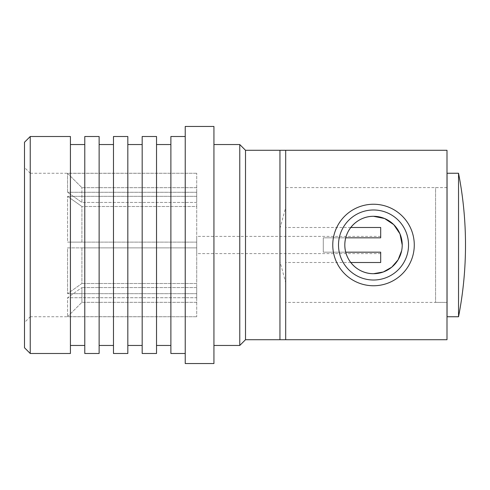 <?xml version="1.0" encoding="UTF-8"?>
<svg xmlns="http://www.w3.org/2000/svg" width="490" height="490" viewBox="0 0 490 490"><rect width="100%" height="100%" fill="white"/><g stroke="black" fill="none" stroke-linecap="round" stroke-linejoin="round"><path stroke-width="0.37" stroke-dasharray="2.45 1.84" d="M373.521 209.983A35.017 35.017 0 0 1 408.538 245A35.017 35.017 0 0 1 373.521 280.017A35.017 35.017 0 0 1 338.504 245A35.017 35.017 0 0 1 373.521 209.983M446.996 302.404L446.996 187.596L446.996 302.404L285.688 302.404L285.688 187.596L285.688 302.404M446.996 187.596L285.688 187.596M350.773 227.489L285.688 227.489L285.688 262.511L285.688 227.489M350.773 262.511L285.688 262.511M380.693 262.511L380.693 252.179L323.29 252.179L380.693 252.179L380.693 253.612L380.693 252.179L323.29 252.179L323.29 237.822L380.693 237.822L323.29 237.822L323.29 252.179L323.29 237.822L323.29 252.179L345.726 252.179M380.693 227.489L380.693 237.822L380.693 236.388L380.693 237.822L345.726 237.822M380.693 253.612L196.711 253.612L196.711 236.388L196.711 253.612M380.693 236.388L196.711 236.388M196.711 173.246L67.553 173.301L67.553 192.27L81.904 202.431L67.553 192.27L67.553 173.301L81.904 187.67L67.553 173.301L196.711 173.246L30.239 173.246L30.239 316.754L24.5 322.494L24.5 167.507L24.5 322.494M196.711 192.27L67.553 192.27L196.711 192.27L196.711 196.331L67.553 196.331L67.553 242.127L81.904 242.127L67.553 242.127L67.553 196.331L81.904 206.492L67.553 196.331L196.711 196.331L196.711 192.27L196.711 202.431L81.904 202.431L81.904 187.67L81.904 202.431L196.711 202.431L196.711 187.67L81.904 187.67L196.711 187.67L196.711 202.431L196.711 192.27M196.711 242.127L67.553 242.127L196.711 242.127L196.711 247.873L67.553 247.873L67.553 293.669L67.553 247.873L196.711 247.873L81.904 247.873L81.904 283.508L67.553 293.669L81.904 283.508L81.904 247.873L196.711 247.873L196.711 283.508L81.904 283.508L196.711 283.508L196.711 242.127L81.904 242.127L81.904 206.492L81.904 242.127L196.711 242.127L196.711 206.492L81.904 206.492L196.711 206.492L196.711 242.127M196.711 293.669L67.553 293.669L196.711 293.669L196.711 297.73L67.553 297.73L67.553 316.699L67.553 297.73L81.904 287.569L67.553 297.73L196.711 297.73L196.711 283.508L196.711 293.669M196.711 316.754L67.553 316.699L81.904 302.33L67.553 316.699L196.711 316.754L30.239 316.754L30.239 173.246L24.5 167.507M84.776 345.456L84.776 144.544L84.776 345.456M70.425 345.456L70.425 144.544L70.425 345.456M113.478 345.456L113.478 144.544L113.478 345.456M99.127 345.456L99.127 144.544L99.127 345.456M142.18 345.456L142.18 144.544L142.18 345.456M127.829 345.456L127.829 144.544L127.829 345.456M170.881 345.456L170.881 144.544L170.881 345.456M156.531 345.456L156.531 144.544L156.531 345.456M185.232 353.492L185.232 136.508L185.232 353.492M213.934 345.456L213.934 144.544L213.934 345.456M279.949 150.283L279.949 339.717L279.949 245L279.949 339.717L285.688 339.717L285.688 150.283L279.949 150.283L279.949 245L279.949 150.283M279.949 228.45L285.688 207.442L285.688 150.283L446.996 150.283L446.996 339.717L285.688 339.717L285.688 282.559L279.949 261.55M285.688 150.283L285.688 207.442M245.508 150.283L245.508 339.717M81.904 302.33L81.904 287.569L81.904 302.33L196.711 302.33L196.711 287.569L81.904 287.569L196.711 287.569L196.711 302.33L81.904 302.33M239.769 144.544L239.769 345.456M213.934 126.457L213.934 363.543M185.232 126.457L185.232 363.543M170.881 136.508L170.881 353.492M156.531 136.508L156.531 353.492M142.18 136.508L142.18 353.492M127.829 136.508L127.829 353.492M113.478 136.508L113.478 353.492M99.127 136.508L99.127 353.492M84.776 136.508L84.776 353.492M70.425 136.508L70.425 353.492M30.239 136.508L30.239 353.492M24.5 142.247L24.5 347.753M196.711 287.569L196.711 297.73L196.711 287.569M196.711 206.492L196.711 196.331L196.711 206.492M196.711 187.67L196.711 173.301L196.711 187.67M196.711 302.33L196.711 316.699L196.711 302.33M285.688 339.717L285.688 282.559M401.653 250.684L402.223 245.018M458.536 173.246L458.536 316.754M447.052 302.373L447.052 187.627L447.052 302.373M446.996 187.627L435.573 187.627L435.573 302.373L435.573 187.627M446.996 302.373L435.573 302.373M447.052 173.246L447.052 316.754"/><path stroke-width="0.73" d="M373.521 285.756A40.756 40.756 0 0 0 414.277 245A40.756 40.756 0 0 0 373.521 204.244A40.756 40.756 0 0 0 332.765 245A40.756 40.756 0 0 0 373.521 285.756M373.521 209.983A35.017 35.017 0 0 1 408.538 245A35.017 35.017 0 0 1 373.521 280.017A35.017 35.017 0 0 1 338.504 245A35.017 35.017 0 0 1 373.521 209.983M402.223 245.018L399.981 233.889L393.782 224.671L384.595 218.522L373.521 216.298A28.702 28.702 0 0 1 402.223 245A28.702 28.702 0 0 1 373.521 273.702A28.702 28.702 0 0 1 344.819 245A28.702 28.702 0 0 1 373.521 216.298C357.865 216.133 344.672 229.381 344.819 244.976C344.678 260.649 357.865 273.867 373.521 273.702L383.303 271.981L391.761 267.16L398.082 259.847L401.653 250.684M345.726 237.822L380.693 237.822L380.693 227.489L350.773 227.489M345.726 252.179L380.693 252.179L380.693 262.511L350.773 262.511M24.5 347.753L24.5 142.247L30.239 136.508L30.239 353.492L24.5 347.753M30.239 353.492L70.425 353.492L70.425 136.508L30.239 136.508M84.776 144.544L70.425 144.544M84.776 345.456L70.425 345.456M99.127 353.492L99.127 136.508L84.776 136.508L84.776 353.492L99.127 353.492M113.478 144.544L99.127 144.544M113.478 345.456L99.127 345.456M127.829 353.492L127.829 136.508L113.478 136.508L113.478 353.492L127.829 353.492M142.18 144.544L127.829 144.544M142.18 345.456L127.829 345.456M156.531 353.492L156.531 136.508L142.18 136.508L142.18 353.492L156.531 353.492M170.881 144.544L156.531 144.544M170.881 345.456L156.531 345.456M185.232 136.508L170.881 136.508L170.881 353.492L185.232 353.492M213.934 363.543L213.934 126.457L185.232 126.457L185.232 363.543L213.934 363.543M279.949 339.717L279.949 150.283L285.688 150.283L285.688 339.717L245.508 339.717L239.769 345.456L239.769 144.544L213.934 144.544M239.769 345.456L213.934 345.456M245.508 339.717L245.508 150.283L239.769 144.544M279.949 150.283L245.508 150.283M285.688 150.283L446.996 150.283L446.996 339.717L285.688 339.717M458.536 245L458.536 173.246L447.052 173.246L447.052 316.754L458.536 316.754L458.536 245M458.536 316.754A373.129 373.129 0 0 0 458.536 173.246"/></g></svg>
